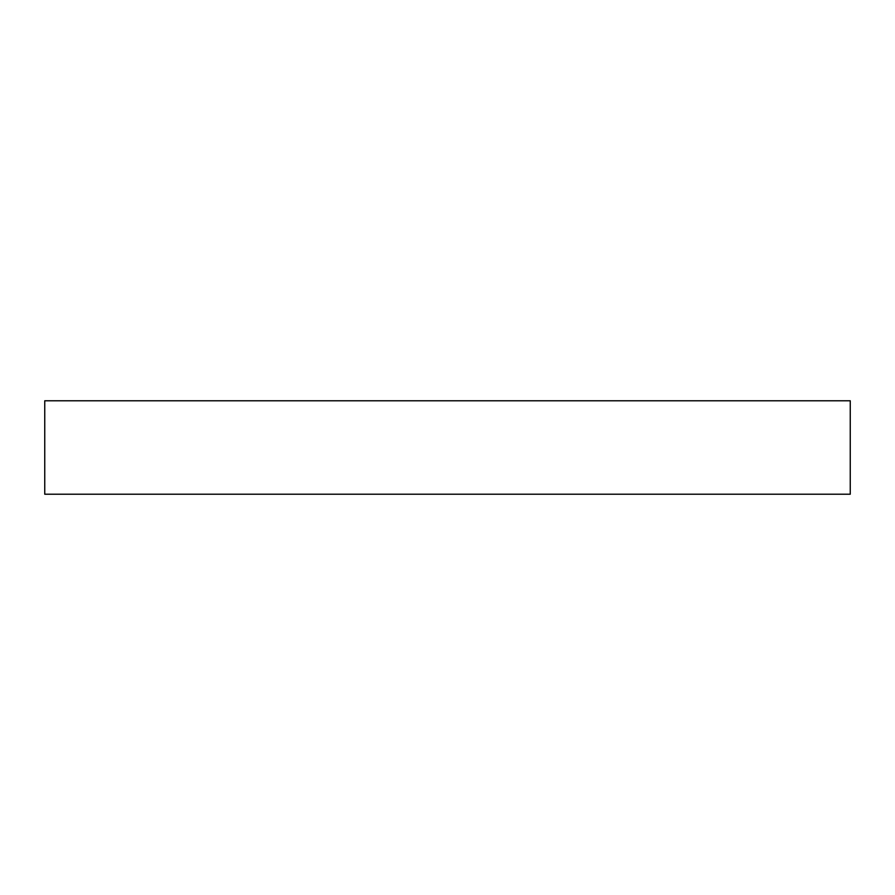 <?xml version="1.0" encoding="UTF-8"?>
<svg xmlns="http://www.w3.org/2000/svg" width="895" height="895" viewBox="0 0 895 895"><rect width="100%" height="100%" fill="white"/><g stroke="black" fill="none" stroke-linecap="round" stroke-linejoin="round"><path stroke-width="1.34" d="M850.25 494.219L850.25 400.781L44.75 400.781L44.75 494.219L850.25 494.219"/></g></svg>
